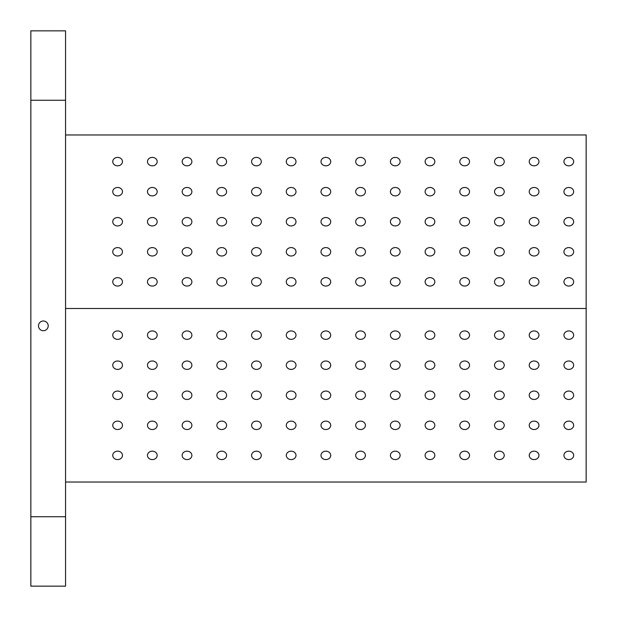 <?xml version="1.0" encoding="UTF-8"?>
<svg xmlns="http://www.w3.org/2000/svg" width="617" height="617" viewBox="0 0 617 617"><rect width="100%" height="100%" fill="white"/><g stroke="black" fill="none" stroke-linecap="round" stroke-linejoin="round"><path stroke-width="0.93" d="M568.797 286.057A4.859 4.211 180 0 1 563.938 281.846A4.859 4.211 180 0 1 568.797 277.642A4.859 4.211 180 0 1 573.656 281.846A4.859 4.211 180 0 1 568.797 286.057M38.485 325.853A4.859 4.859 0 0 1 45.774 321.642A4.859 4.859 0 0 1 45.774 330.064A4.859 4.859 0 0 1 38.485 325.853M65.556 134.969L586.15 134.969L586.15 482.031L65.556 482.031M568.797 459.588A4.859 4.211 0 0 1 563.938 455.377A4.859 4.211 0 0 1 568.797 451.174A4.859 4.211 0 0 1 573.656 455.377A4.859 4.211 0 0 1 568.797 459.588M534.091 459.588A4.859 4.211 0 0 1 529.232 455.377A4.859 4.211 0 0 1 534.091 451.174A4.859 4.211 0 0 1 538.949 455.377A4.859 4.211 0 0 1 534.091 459.588M499.384 459.588A4.859 4.211 0 0 1 494.526 455.377A4.859 4.211 0 0 1 499.384 451.174A4.859 4.211 0 0 1 504.243 455.377A4.859 4.211 0 0 1 499.384 459.588M464.678 459.588A4.859 4.211 0 0 1 459.819 455.377A4.859 4.211 0 0 1 464.678 451.174A4.859 4.211 0 0 1 469.537 455.377A4.859 4.211 0 0 1 464.678 459.588M429.972 459.588A4.859 4.211 0 0 1 425.113 455.377A4.859 4.211 0 0 1 429.972 451.174A4.859 4.211 0 0 1 434.831 455.377A4.859 4.211 0 0 1 429.972 459.588M395.266 459.588A4.859 4.211 0 0 1 390.407 455.377A4.859 4.211 0 0 1 395.266 451.174A4.859 4.211 0 0 1 400.124 455.377A4.859 4.211 0 0 1 395.266 459.588M360.559 459.588A4.859 4.211 0 0 1 355.7 455.377A4.859 4.211 0 0 1 360.559 451.174A4.859 4.211 0 0 1 365.418 455.377A4.859 4.211 0 0 1 360.559 459.588M325.853 459.588A4.859 4.211 0 0 1 320.994 455.377A4.859 4.211 0 0 1 325.853 451.174A4.859 4.211 0 0 1 330.712 455.377A4.859 4.211 0 0 1 325.853 459.588M291.147 459.588A4.859 4.211 0 0 1 286.288 455.377A4.859 4.211 0 0 1 291.147 451.174A4.859 4.211 0 0 1 296.006 455.377A4.859 4.211 0 0 1 291.147 459.588M256.441 459.588A4.859 4.211 0 0 1 251.582 455.377A4.859 4.211 0 0 1 256.441 451.174A4.859 4.211 0 0 1 261.3 455.377A4.859 4.211 0 0 1 256.441 459.588M221.734 459.588A4.859 4.211 0 0 1 216.875 455.377A4.859 4.211 0 0 1 221.734 451.174A4.859 4.211 0 0 1 226.593 455.377A4.859 4.211 0 0 1 221.734 459.588M187.028 459.588A4.859 4.211 0 0 1 182.169 455.377A4.859 4.211 0 0 1 187.028 451.174A4.859 4.211 0 0 1 191.887 455.377A4.859 4.211 0 0 1 187.028 459.588M152.322 459.588A4.859 4.211 0 0 1 147.463 455.377A4.859 4.211 0 0 1 152.322 451.174A4.859 4.211 0 0 1 157.181 455.377A4.859 4.211 0 0 1 152.322 459.588M117.616 459.588A4.859 4.211 0 0 1 112.757 455.377A4.859 4.211 0 0 1 117.616 451.174A4.859 4.211 0 0 1 122.475 455.377A4.859 4.211 0 0 1 117.616 459.588M568.797 429.532A4.859 4.211 0 0 1 563.938 425.321A4.859 4.211 0 0 1 568.797 421.118A4.859 4.211 0 0 1 573.656 425.321A4.859 4.211 0 0 1 568.797 429.532M534.091 429.532A4.859 4.211 0 0 1 529.232 425.321A4.859 4.211 0 0 1 534.091 421.118A4.859 4.211 0 0 1 538.949 425.321A4.859 4.211 0 0 1 534.091 429.532M499.384 429.532A4.859 4.211 0 0 1 494.526 425.321A4.859 4.211 0 0 1 499.384 421.118A4.859 4.211 0 0 1 504.243 425.321A4.859 4.211 0 0 1 499.384 429.532M464.678 429.532A4.859 4.211 0 0 1 459.819 425.321A4.859 4.211 0 0 1 464.678 421.118A4.859 4.211 0 0 1 469.537 425.321A4.859 4.211 0 0 1 464.678 429.532M429.972 429.532A4.859 4.211 0 0 1 425.113 425.321A4.859 4.211 0 0 1 429.972 421.118A4.859 4.211 0 0 1 434.831 425.321A4.859 4.211 0 0 1 429.972 429.532M395.266 429.532A4.859 4.211 0 0 1 390.407 425.321A4.859 4.211 0 0 1 395.266 421.118A4.859 4.211 0 0 1 400.124 425.321A4.859 4.211 0 0 1 395.266 429.532M360.559 429.532A4.859 4.211 0 0 1 355.7 425.321A4.859 4.211 0 0 1 360.559 421.118A4.859 4.211 0 0 1 365.418 425.321A4.859 4.211 0 0 1 360.559 429.532M325.853 429.532A4.859 4.211 0 0 1 320.994 425.321A4.859 4.211 0 0 1 325.853 421.118A4.859 4.211 0 0 1 330.712 425.321A4.859 4.211 0 0 1 325.853 429.532M291.147 429.532A4.859 4.211 0 0 1 286.288 425.321A4.859 4.211 0 0 1 291.147 421.118A4.859 4.211 0 0 1 296.006 425.321A4.859 4.211 0 0 1 291.147 429.532M256.441 429.532A4.859 4.211 0 0 1 251.582 425.321A4.859 4.211 0 0 1 256.441 421.118A4.859 4.211 0 0 1 261.3 425.321A4.859 4.211 0 0 1 256.441 429.532M221.734 429.532A4.859 4.211 0 0 1 216.875 425.321A4.859 4.211 0 0 1 221.734 421.118A4.859 4.211 0 0 1 226.593 425.321A4.859 4.211 0 0 1 221.734 429.532M187.028 429.532A4.859 4.211 0 0 1 182.169 425.321A4.859 4.211 0 0 1 187.028 421.118A4.859 4.211 0 0 1 191.887 425.321A4.859 4.211 0 0 1 187.028 429.532M152.322 429.532A4.859 4.211 0 0 1 147.463 425.321A4.859 4.211 0 0 1 152.322 421.118A4.859 4.211 0 0 1 157.181 425.321A4.859 4.211 0 0 1 152.322 429.532M117.616 429.532A4.859 4.211 0 0 1 112.757 425.321A4.859 4.211 0 0 1 117.616 421.118A4.859 4.211 0 0 1 122.475 425.321A4.859 4.211 0 0 1 117.616 429.532M568.797 399.477A4.859 4.211 0 0 1 563.938 395.266A4.859 4.211 0 0 1 568.797 391.055A4.859 4.211 0 0 1 573.656 395.266A4.859 4.211 0 0 1 568.797 399.477M534.091 399.477A4.859 4.211 0 0 1 529.232 395.266A4.859 4.211 0 0 1 534.091 391.055A4.859 4.211 0 0 1 538.949 395.266A4.859 4.211 0 0 1 534.091 399.477M499.384 399.477A4.859 4.211 0 0 1 494.526 395.266A4.859 4.211 0 0 1 499.384 391.055A4.859 4.211 0 0 1 504.243 395.266A4.859 4.211 0 0 1 499.384 399.477M464.678 399.477A4.859 4.211 0 0 1 459.819 395.266A4.859 4.211 0 0 1 464.678 391.055A4.859 4.211 0 0 1 469.537 395.266A4.859 4.211 0 0 1 464.678 399.477M429.972 399.477A4.859 4.211 0 0 1 425.113 395.266A4.859 4.211 0 0 1 429.972 391.055A4.859 4.211 0 0 1 434.831 395.266A4.859 4.211 0 0 1 429.972 399.477M395.266 399.477A4.859 4.211 0 0 1 390.407 395.266A4.859 4.211 0 0 1 395.266 391.055A4.859 4.211 0 0 1 400.124 395.266A4.859 4.211 0 0 1 395.266 399.477M360.559 399.477A4.859 4.211 0 0 1 355.7 395.266A4.859 4.211 0 0 1 360.559 391.055A4.859 4.211 0 0 1 365.418 395.266A4.859 4.211 0 0 1 360.559 399.477M325.853 399.477A4.859 4.211 0 0 1 320.994 395.266A4.859 4.211 0 0 1 325.853 391.055A4.859 4.211 0 0 1 330.712 395.266A4.859 4.211 0 0 1 325.853 399.477M291.147 399.477A4.859 4.211 0 0 1 286.288 395.266A4.859 4.211 0 0 1 291.147 391.055A4.859 4.211 0 0 1 296.006 395.266A4.859 4.211 0 0 1 291.147 399.477M256.441 399.477A4.859 4.211 0 0 1 251.582 395.266A4.859 4.211 0 0 1 256.441 391.055A4.859 4.211 0 0 1 261.3 395.266A4.859 4.211 0 0 1 256.441 399.477M221.734 399.477A4.859 4.211 0 0 1 216.875 395.266A4.859 4.211 0 0 1 221.734 391.055A4.859 4.211 0 0 1 226.593 395.266A4.859 4.211 0 0 1 221.734 399.477M187.028 399.477A4.859 4.211 0 0 1 182.169 395.266A4.859 4.211 0 0 1 187.028 391.055A4.859 4.211 0 0 1 191.887 395.266A4.859 4.211 0 0 1 187.028 399.477M152.322 399.477A4.859 4.211 0 0 1 147.463 395.266A4.859 4.211 0 0 1 152.322 391.055A4.859 4.211 0 0 1 157.181 395.266A4.859 4.211 0 0 1 152.322 399.477M117.616 399.477A4.859 4.211 0 0 1 112.757 395.266A4.859 4.211 0 0 1 117.616 391.055A4.859 4.211 0 0 1 122.475 395.266A4.859 4.211 0 0 1 117.616 399.477M568.797 369.413A4.859 4.211 0 0 1 563.938 365.21A4.859 4.211 0 0 1 568.797 360.999A4.859 4.211 0 0 1 573.656 365.21A4.859 4.211 0 0 1 568.797 369.413M534.091 369.413A4.859 4.211 0 0 1 529.232 365.21A4.859 4.211 0 0 1 534.091 360.999A4.859 4.211 0 0 1 538.949 365.21A4.859 4.211 0 0 1 534.091 369.413M499.384 369.413A4.859 4.211 0 0 1 494.526 365.21A4.859 4.211 0 0 1 499.384 360.999A4.859 4.211 0 0 1 504.243 365.21A4.859 4.211 0 0 1 499.384 369.413M464.678 369.413A4.859 4.211 0 0 1 459.819 365.21A4.859 4.211 0 0 1 464.678 360.999A4.859 4.211 0 0 1 469.537 365.21A4.859 4.211 0 0 1 464.678 369.413M429.972 369.413A4.859 4.211 0 0 1 425.113 365.21A4.859 4.211 0 0 1 429.972 360.999A4.859 4.211 0 0 1 434.831 365.21A4.859 4.211 0 0 1 429.972 369.413M395.266 369.413A4.859 4.211 0 0 1 390.407 365.21A4.859 4.211 0 0 1 395.266 360.999A4.859 4.211 0 0 1 400.124 365.21A4.859 4.211 0 0 1 395.266 369.413M360.559 369.413A4.859 4.211 0 0 1 355.7 365.21A4.859 4.211 0 0 1 360.559 360.999A4.859 4.211 0 0 1 365.418 365.21A4.859 4.211 0 0 1 360.559 369.413M325.853 369.413A4.859 4.211 0 0 1 320.994 365.21A4.859 4.211 0 0 1 325.853 360.999A4.859 4.211 0 0 1 330.712 365.21A4.859 4.211 0 0 1 325.853 369.413M291.147 369.413A4.859 4.211 0 0 1 286.288 365.21A4.859 4.211 0 0 1 291.147 360.999A4.859 4.211 0 0 1 296.006 365.21A4.859 4.211 0 0 1 291.147 369.413M256.441 369.413A4.859 4.211 0 0 1 251.582 365.21A4.859 4.211 0 0 1 256.441 360.999A4.859 4.211 0 0 1 261.3 365.21A4.859 4.211 0 0 1 256.441 369.413M221.734 369.413A4.859 4.211 0 0 1 216.875 365.21A4.859 4.211 0 0 1 221.734 360.999A4.859 4.211 0 0 1 226.593 365.21A4.859 4.211 0 0 1 221.734 369.413M187.028 369.413A4.859 4.211 0 0 1 182.169 365.21A4.859 4.211 0 0 1 187.028 360.999A4.859 4.211 0 0 1 191.887 365.21A4.859 4.211 0 0 1 187.028 369.413M152.322 369.413A4.859 4.211 0 0 1 147.463 365.21A4.859 4.211 0 0 1 152.322 360.999A4.859 4.211 0 0 1 157.181 365.21A4.859 4.211 0 0 1 152.322 369.413M117.616 369.413A4.859 4.211 0 0 1 112.757 365.21A4.859 4.211 0 0 1 117.616 360.999A4.859 4.211 0 0 1 122.475 365.21A4.859 4.211 0 0 1 117.616 369.413M568.797 339.358A4.859 4.211 0 0 1 563.938 335.154A4.859 4.211 0 0 1 568.797 330.943A4.859 4.211 0 0 1 573.656 335.154A4.859 4.211 0 0 1 568.797 339.358M534.091 339.358A4.859 4.211 0 0 1 529.232 335.154A4.859 4.211 0 0 1 534.091 330.943A4.859 4.211 0 0 1 538.949 335.154A4.859 4.211 0 0 1 534.091 339.358M499.384 339.358A4.859 4.211 0 0 1 494.526 335.154A4.859 4.211 0 0 1 499.384 330.943A4.859 4.211 0 0 1 504.243 335.154A4.859 4.211 0 0 1 499.384 339.358M464.678 339.358A4.859 4.211 0 0 1 459.819 335.154A4.859 4.211 0 0 1 464.678 330.943A4.859 4.211 0 0 1 469.537 335.154A4.859 4.211 0 0 1 464.678 339.358M429.972 339.358A4.859 4.211 0 0 1 425.113 335.154A4.859 4.211 0 0 1 429.972 330.943A4.859 4.211 0 0 1 434.831 335.154A4.859 4.211 0 0 1 429.972 339.358M395.266 339.358A4.859 4.211 0 0 1 390.407 335.154A4.859 4.211 0 0 1 395.266 330.943A4.859 4.211 0 0 1 400.124 335.154A4.859 4.211 0 0 1 395.266 339.358M360.559 339.358A4.859 4.211 0 0 1 355.7 335.154A4.859 4.211 0 0 1 360.559 330.943A4.859 4.211 0 0 1 365.418 335.154A4.859 4.211 0 0 1 360.559 339.358M325.853 339.358A4.859 4.211 0 0 1 320.994 335.154A4.859 4.211 0 0 1 325.853 330.943A4.859 4.211 0 0 1 330.712 335.154A4.859 4.211 0 0 1 325.853 339.358M291.147 339.358A4.859 4.211 0 0 1 286.288 335.154A4.859 4.211 0 0 1 291.147 330.943A4.859 4.211 0 0 1 296.006 335.154A4.859 4.211 0 0 1 291.147 339.358M256.441 339.358A4.859 4.211 0 0 1 251.582 335.154A4.859 4.211 0 0 1 256.441 330.943A4.859 4.211 0 0 1 261.3 335.154A4.859 4.211 0 0 1 256.441 339.358M221.734 339.358A4.859 4.211 0 0 1 216.875 335.154A4.859 4.211 0 0 1 221.734 330.943A4.859 4.211 0 0 1 226.593 335.154A4.859 4.211 0 0 1 221.734 339.358M187.028 339.358A4.859 4.211 0 0 1 182.169 335.154A4.859 4.211 0 0 1 187.028 330.943A4.859 4.211 0 0 1 191.887 335.154A4.859 4.211 0 0 1 187.028 339.358M152.322 339.358A4.859 4.211 0 0 1 147.463 335.154A4.859 4.211 0 0 1 152.322 330.943A4.859 4.211 0 0 1 157.181 335.154A4.859 4.211 0 0 1 152.322 339.358M117.616 339.358A4.859 4.211 0 0 1 112.757 335.154A4.859 4.211 0 0 1 117.616 330.943A4.859 4.211 0 0 1 122.475 335.154A4.859 4.211 0 0 1 117.616 339.358M586.15 308.5L65.556 308.5M534.091 286.057A4.859 4.211 180 0 1 529.232 281.846A4.859 4.211 180 0 1 534.091 277.642A4.859 4.211 180 0 1 538.949 281.846A4.859 4.211 180 0 1 534.091 286.057M499.384 286.057A4.859 4.211 180 0 1 494.526 281.846A4.859 4.211 180 0 1 499.384 277.642A4.859 4.211 180 0 1 504.243 281.846A4.859 4.211 180 0 1 499.384 286.057M464.678 286.057A4.859 4.211 180 0 1 459.819 281.846A4.859 4.211 180 0 1 464.678 277.642A4.859 4.211 180 0 1 469.537 281.846A4.859 4.211 180 0 1 464.678 286.057M429.972 286.057A4.859 4.211 180 0 1 425.113 281.846A4.859 4.211 180 0 1 429.972 277.642A4.859 4.211 180 0 1 434.831 281.846A4.859 4.211 180 0 1 429.972 286.057M395.266 286.057A4.859 4.211 180 0 1 390.407 281.846A4.859 4.211 180 0 1 395.266 277.642A4.859 4.211 180 0 1 400.124 281.846A4.859 4.211 180 0 1 395.266 286.057M360.559 286.057A4.859 4.211 180 0 1 355.7 281.846A4.859 4.211 180 0 1 360.559 277.642A4.859 4.211 180 0 1 365.418 281.846A4.859 4.211 180 0 1 360.559 286.057M325.853 286.057A4.859 4.211 180 0 1 320.994 281.846A4.859 4.211 180 0 1 325.853 277.642A4.859 4.211 180 0 1 330.712 281.846A4.859 4.211 180 0 1 325.853 286.057M291.147 286.057A4.859 4.211 180 0 1 286.288 281.846A4.859 4.211 180 0 1 291.147 277.642A4.859 4.211 180 0 1 296.006 281.846A4.859 4.211 180 0 1 291.147 286.057M256.441 286.057A4.859 4.211 180 0 1 251.582 281.846A4.859 4.211 180 0 1 256.441 277.642A4.859 4.211 180 0 1 261.3 281.846A4.859 4.211 180 0 1 256.441 286.057M221.734 286.057A4.859 4.211 180 0 1 216.875 281.846A4.859 4.211 180 0 1 221.734 277.642A4.859 4.211 180 0 1 226.593 281.846A4.859 4.211 180 0 1 221.734 286.057M187.028 286.057A4.859 4.211 180 0 1 182.169 281.846A4.859 4.211 180 0 1 187.028 277.642A4.859 4.211 180 0 1 191.887 281.846A4.859 4.211 180 0 1 187.028 286.057M152.322 286.057A4.859 4.211 180 0 1 147.463 281.846A4.859 4.211 180 0 1 152.322 277.642A4.859 4.211 180 0 1 157.181 281.846A4.859 4.211 180 0 1 152.322 286.057M117.616 286.057A4.859 4.211 180 0 1 112.757 281.846A4.859 4.211 180 0 1 117.616 277.642A4.859 4.211 180 0 1 122.475 281.846A4.859 4.211 180 0 1 117.616 286.057M568.797 256.001A4.859 4.211 180 0 1 563.938 251.79A4.859 4.211 180 0 1 568.797 247.587A4.859 4.211 180 0 1 573.656 251.79A4.859 4.211 180 0 1 568.797 256.001M534.091 256.001A4.859 4.211 180 0 1 529.232 251.79A4.859 4.211 180 0 1 534.091 247.587A4.859 4.211 180 0 1 538.949 251.79A4.859 4.211 180 0 1 534.091 256.001M499.384 256.001A4.859 4.211 180 0 1 494.526 251.79A4.859 4.211 180 0 1 499.384 247.587A4.859 4.211 180 0 1 504.243 251.79A4.859 4.211 180 0 1 499.384 256.001M464.678 256.001A4.859 4.211 180 0 1 459.819 251.79A4.859 4.211 180 0 1 464.678 247.587A4.859 4.211 180 0 1 469.537 251.79A4.859 4.211 180 0 1 464.678 256.001M429.972 256.001A4.859 4.211 180 0 1 425.113 251.79A4.859 4.211 180 0 1 429.972 247.587A4.859 4.211 180 0 1 434.831 251.79A4.859 4.211 180 0 1 429.972 256.001M395.266 256.001A4.859 4.211 180 0 1 390.407 251.79A4.859 4.211 180 0 1 395.266 247.587A4.859 4.211 180 0 1 400.124 251.79A4.859 4.211 180 0 1 395.266 256.001M360.559 256.001A4.859 4.211 180 0 1 355.7 251.79A4.859 4.211 180 0 1 360.559 247.587A4.859 4.211 180 0 1 365.418 251.79A4.859 4.211 180 0 1 360.559 256.001M325.853 256.001A4.859 4.211 180 0 1 320.994 251.79A4.859 4.211 180 0 1 325.853 247.587A4.859 4.211 180 0 1 330.712 251.79A4.859 4.211 180 0 1 325.853 256.001M291.147 256.001A4.859 4.211 180 0 1 286.288 251.79A4.859 4.211 180 0 1 291.147 247.587A4.859 4.211 180 0 1 296.006 251.79A4.859 4.211 180 0 1 291.147 256.001M256.441 256.001A4.859 4.211 180 0 1 251.582 251.79A4.859 4.211 180 0 1 256.441 247.587A4.859 4.211 180 0 1 261.3 251.79A4.859 4.211 180 0 1 256.441 256.001M221.734 256.001A4.859 4.211 180 0 1 216.875 251.79A4.859 4.211 180 0 1 221.734 247.587A4.859 4.211 180 0 1 226.593 251.79A4.859 4.211 180 0 1 221.734 256.001M187.028 256.001A4.859 4.211 180 0 1 182.169 251.79A4.859 4.211 180 0 1 187.028 247.587A4.859 4.211 180 0 1 191.887 251.79A4.859 4.211 180 0 1 187.028 256.001M152.322 256.001A4.859 4.211 180 0 1 147.463 251.79A4.859 4.211 180 0 1 152.322 247.587A4.859 4.211 180 0 1 157.181 251.79A4.859 4.211 180 0 1 152.322 256.001M117.616 256.001A4.859 4.211 180 0 1 112.757 251.79A4.859 4.211 180 0 1 117.616 247.587A4.859 4.211 180 0 1 122.475 251.79A4.859 4.211 180 0 1 117.616 256.001M568.797 225.945A4.859 4.211 180 0 1 563.938 221.734A4.859 4.211 180 0 1 568.797 217.523A4.859 4.211 180 0 1 573.656 221.734A4.859 4.211 180 0 1 568.797 225.945M534.091 225.945A4.859 4.211 180 0 1 529.232 221.734A4.859 4.211 180 0 1 534.091 217.523A4.859 4.211 180 0 1 538.949 221.734A4.859 4.211 180 0 1 534.091 225.945M499.384 225.945A4.859 4.211 180 0 1 494.526 221.734A4.859 4.211 180 0 1 499.384 217.523A4.859 4.211 180 0 1 504.243 221.734A4.859 4.211 180 0 1 499.384 225.945M464.678 225.945A4.859 4.211 180 0 1 459.819 221.734A4.859 4.211 180 0 1 464.678 217.523A4.859 4.211 180 0 1 469.537 221.734A4.859 4.211 180 0 1 464.678 225.945M429.972 225.945A4.859 4.211 180 0 1 425.113 221.734A4.859 4.211 180 0 1 429.972 217.523A4.859 4.211 180 0 1 434.831 221.734A4.859 4.211 180 0 1 429.972 225.945M395.266 225.945A4.859 4.211 180 0 1 390.407 221.734A4.859 4.211 180 0 1 395.266 217.523A4.859 4.211 180 0 1 400.124 221.734A4.859 4.211 180 0 1 395.266 225.945M360.559 225.945A4.859 4.211 180 0 1 355.7 221.734A4.859 4.211 180 0 1 360.559 217.523A4.859 4.211 180 0 1 365.418 221.734A4.859 4.211 180 0 1 360.559 225.945M325.853 225.945A4.859 4.211 180 0 1 320.994 221.734A4.859 4.211 180 0 1 325.853 217.523A4.859 4.211 180 0 1 330.712 221.734A4.859 4.211 180 0 1 325.853 225.945M291.147 225.945A4.859 4.211 180 0 1 286.288 221.734A4.859 4.211 180 0 1 291.147 217.523A4.859 4.211 180 0 1 296.006 221.734A4.859 4.211 180 0 1 291.147 225.945M256.441 225.945A4.859 4.211 180 0 1 251.582 221.734A4.859 4.211 180 0 1 256.441 217.523A4.859 4.211 180 0 1 261.3 221.734A4.859 4.211 180 0 1 256.441 225.945M221.734 225.945A4.859 4.211 180 0 1 216.875 221.734A4.859 4.211 180 0 1 221.734 217.523A4.859 4.211 180 0 1 226.593 221.734A4.859 4.211 180 0 1 221.734 225.945M187.028 225.945A4.859 4.211 180 0 1 182.169 221.734A4.859 4.211 180 0 1 187.028 217.523A4.859 4.211 180 0 1 191.887 221.734A4.859 4.211 180 0 1 187.028 225.945M152.322 225.945A4.859 4.211 180 0 1 147.463 221.734A4.859 4.211 180 0 1 152.322 217.523A4.859 4.211 180 0 1 157.181 221.734A4.859 4.211 180 0 1 152.322 225.945M117.616 225.945A4.859 4.211 180 0 1 112.757 221.734A4.859 4.211 180 0 1 117.616 217.523A4.859 4.211 180 0 1 122.475 221.734A4.859 4.211 180 0 1 117.616 225.945M568.797 195.882A4.859 4.211 180 0 1 563.938 191.679A4.859 4.211 180 0 1 568.797 187.468A4.859 4.211 180 0 1 573.656 191.679A4.859 4.211 180 0 1 568.797 195.882M534.091 195.882A4.859 4.211 180 0 1 529.232 191.679A4.859 4.211 180 0 1 534.091 187.468A4.859 4.211 180 0 1 538.949 191.679A4.859 4.211 180 0 1 534.091 195.882M499.384 195.882A4.859 4.211 180 0 1 494.526 191.679A4.859 4.211 180 0 1 499.384 187.468A4.859 4.211 180 0 1 504.243 191.679A4.859 4.211 180 0 1 499.384 195.882M464.678 195.882A4.859 4.211 180 0 1 459.819 191.679A4.859 4.211 180 0 1 464.678 187.468A4.859 4.211 180 0 1 469.537 191.679A4.859 4.211 180 0 1 464.678 195.882M429.972 195.882A4.859 4.211 180 0 1 425.113 191.679A4.859 4.211 180 0 1 429.972 187.468A4.859 4.211 180 0 1 434.831 191.679A4.859 4.211 180 0 1 429.972 195.882M395.266 195.882A4.859 4.211 180 0 1 390.407 191.679A4.859 4.211 180 0 1 395.266 187.468A4.859 4.211 180 0 1 400.124 191.679A4.859 4.211 180 0 1 395.266 195.882M360.559 195.882A4.859 4.211 180 0 1 355.7 191.679A4.859 4.211 180 0 1 360.559 187.468A4.859 4.211 180 0 1 365.418 191.679A4.859 4.211 180 0 1 360.559 195.882M325.853 195.882A4.859 4.211 180 0 1 320.994 191.679A4.859 4.211 180 0 1 325.853 187.468A4.859 4.211 180 0 1 330.712 191.679A4.859 4.211 180 0 1 325.853 195.882M291.147 195.882A4.859 4.211 180 0 1 286.288 191.679A4.859 4.211 180 0 1 291.147 187.468A4.859 4.211 180 0 1 296.006 191.679A4.859 4.211 180 0 1 291.147 195.882M256.441 195.882A4.859 4.211 180 0 1 251.582 191.679A4.859 4.211 180 0 1 256.441 187.468A4.859 4.211 180 0 1 261.3 191.679A4.859 4.211 180 0 1 256.441 195.882M221.734 195.882A4.859 4.211 180 0 1 216.875 191.679A4.859 4.211 180 0 1 221.734 187.468A4.859 4.211 180 0 1 226.593 191.679A4.859 4.211 180 0 1 221.734 195.882M187.028 195.882A4.859 4.211 180 0 1 182.169 191.679A4.859 4.211 180 0 1 187.028 187.468A4.859 4.211 180 0 1 191.887 191.679A4.859 4.211 180 0 1 187.028 195.882M152.322 195.882A4.859 4.211 180 0 1 147.463 191.679A4.859 4.211 180 0 1 152.322 187.468A4.859 4.211 180 0 1 157.181 191.679A4.859 4.211 180 0 1 152.322 195.882M117.616 195.882A4.859 4.211 180 0 1 112.757 191.679A4.859 4.211 180 0 1 117.616 187.468A4.859 4.211 180 0 1 122.475 191.679A4.859 4.211 180 0 1 117.616 195.882M568.797 165.826A4.859 4.211 180 0 1 563.938 161.623A4.859 4.211 180 0 1 568.797 157.412A4.859 4.211 180 0 1 573.656 161.623A4.859 4.211 180 0 1 568.797 165.826M534.091 165.826A4.859 4.211 180 0 1 529.232 161.623A4.859 4.211 180 0 1 534.091 157.412A4.859 4.211 180 0 1 538.949 161.623A4.859 4.211 180 0 1 534.091 165.826M499.384 165.826A4.859 4.211 180 0 1 494.526 161.623A4.859 4.211 180 0 1 499.384 157.412A4.859 4.211 180 0 1 504.243 161.623A4.859 4.211 180 0 1 499.384 165.826M464.678 165.826A4.859 4.211 180 0 1 459.819 161.623A4.859 4.211 180 0 1 464.678 157.412A4.859 4.211 180 0 1 469.537 161.623A4.859 4.211 180 0 1 464.678 165.826M429.972 165.826A4.859 4.211 180 0 1 425.113 161.623A4.859 4.211 180 0 1 429.972 157.412A4.859 4.211 180 0 1 434.831 161.623A4.859 4.211 180 0 1 429.972 165.826M395.266 165.826A4.859 4.211 180 0 1 390.407 161.623A4.859 4.211 180 0 1 395.266 157.412A4.859 4.211 180 0 1 400.124 161.623A4.859 4.211 180 0 1 395.266 165.826M360.559 165.826A4.859 4.211 180 0 1 355.7 161.623A4.859 4.211 180 0 1 360.559 157.412A4.859 4.211 180 0 1 365.418 161.623A4.859 4.211 180 0 1 360.559 165.826M325.853 165.826A4.859 4.211 180 0 1 320.994 161.623A4.859 4.211 180 0 1 325.853 157.412A4.859 4.211 180 0 1 330.712 161.623A4.859 4.211 180 0 1 325.853 165.826M291.147 165.826A4.859 4.211 180 0 1 286.288 161.623A4.859 4.211 180 0 1 291.147 157.412A4.859 4.211 180 0 1 296.006 161.623A4.859 4.211 180 0 1 291.147 165.826M256.441 165.826A4.859 4.211 180 0 1 251.582 161.623A4.859 4.211 180 0 1 256.441 157.412A4.859 4.211 180 0 1 261.3 161.623A4.859 4.211 180 0 1 256.441 165.826M221.734 165.826A4.859 4.211 180 0 1 216.875 161.623A4.859 4.211 180 0 1 221.734 157.412A4.859 4.211 180 0 1 226.593 161.623A4.859 4.211 180 0 1 221.734 165.826M187.028 165.826A4.859 4.211 180 0 1 182.169 161.623A4.859 4.211 180 0 1 187.028 157.412A4.859 4.211 180 0 1 191.887 161.623A4.859 4.211 180 0 1 187.028 165.826M152.322 165.826A4.859 4.211 180 0 1 147.463 161.623A4.859 4.211 180 0 1 152.322 157.412A4.859 4.211 180 0 1 157.181 161.623A4.859 4.211 180 0 1 152.322 165.826M117.616 165.826A4.859 4.211 180 0 1 112.757 161.623A4.859 4.211 180 0 1 117.616 157.412A4.859 4.211 180 0 1 122.475 161.623A4.859 4.211 180 0 1 117.616 165.826M30.85 516.737L30.85 586.15L65.556 586.15L65.556 30.85L30.85 30.85L30.85 516.737L65.556 516.737M65.556 100.263L30.85 100.263"/></g></svg>
